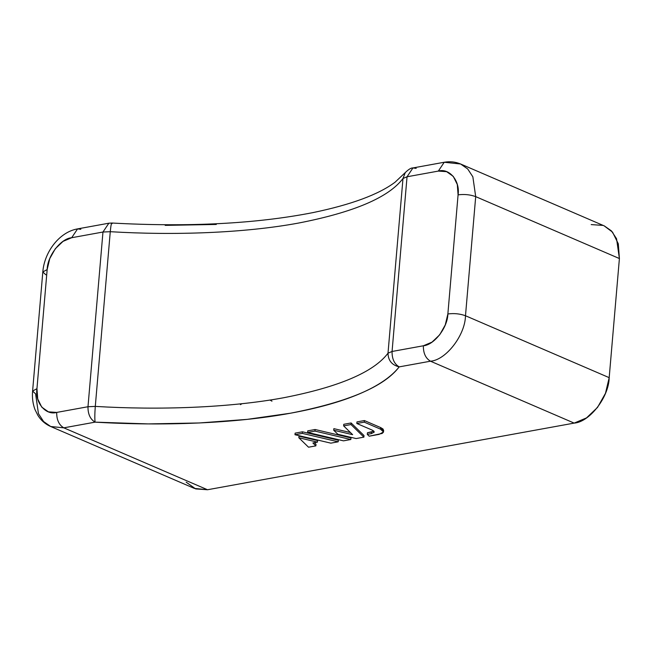 <?xml version="1.0" encoding="UTF-8"?>
<svg xmlns="http://www.w3.org/2000/svg" width="652" height="652" viewBox="0 0 652 652"><rect width="100%" height="100%" fill="white"/><g stroke="black" fill="none" stroke-linecap="round" stroke-linejoin="round"><path stroke-width="0.98" d="M604.135 225.837L612.546 232.153L618.3 243.791L619.4 258.542L609.188 377.655L605.48 393.286L597.525 407.418L586.531 417.883L574.176 423.107L207.515 489.742L195.681 488.918L186.162 482.178M591.193 224.59L603.035 225.413M165.184 225.38L216.301 224.451M412.936 167.939C411.159 167.784 408.617 169.324 405.299 172.552L402.985 178.501L405.299 172.552L395.096 182.185C378.665 194.508 351.265 204.646 312.903 212.617C256.04 223.758 189.015 227.222 111.826 223.025L108.86 223.204L102.967 232.03L108.86 223.204L77.572 228.893L71.679 237.719L77.572 228.893C59.43 231.965 44.312 251.982 42.812 271.965L47.164 269.537L42.812 271.965L32.6 391.078L36.952 388.649C34.784 402.577 45.648 415.65 56.7 412.423L87.987 406.734L95.29 406.4C94.727 413.824 94.67 419.073 95.102 422.146C90.261 419.277 87.89 414.134 87.987 406.734C87.89 414.134 90.261 419.277 95.102 422.146C94.67 419.073 94.727 413.824 95.29 406.4L87.987 406.734L102.967 232.03L110.27 231.696L102.967 232.03L71.679 237.719C60.832 238.469 47.36 255.967 47.164 269.537L36.952 388.649L37.726 398.975L41.752 407.125L48.411 411.844L56.7 412.423L87.987 406.734L102.967 232.03L71.679 237.719L63.024 241.379L55.33 248.705L49.764 258.591L47.164 269.537L36.952 388.649L32.6 391.078L35.607 393.873L38.452 413.686L43.586 421.534L50.685 426.506L194.386 488.413L207.515 489.742L63.814 427.834L95.102 422.146C161.614 426.131 234.247 423.596 290.523 413.205C348.135 401.999 384.354 386.554 399.179 366.88C391.893 365.055 388.168 360.491 388.005 353.197L392.064 351.469L388.005 353.197C373.735 372.137 338.869 387.003 283.408 397.793C229.243 407.793 159.316 410.238 95.29 406.4L110.27 231.696C110.938 224.761 111.557 222.071 112.12 223.628C111.557 222.071 110.938 224.761 110.27 231.696L95.29 406.4C159.316 410.238 229.243 407.793 283.408 397.793C338.869 387.003 373.735 372.137 388.005 353.197L402.985 178.501L407.044 176.773L412.936 167.939L407.044 176.773L392.064 351.469L423.36 345.78C434.199 345.03 447.679 327.54 447.867 313.971C454.102 313.147 459.978 313.742 465.487 315.747C465.21 335.136 445.96 360.132 430.475 361.2C445.96 360.132 465.21 335.136 465.487 315.747L475.699 196.635C470.19 194.63 464.314 194.035 458.079 194.858C460.247 180.922 449.391 167.849 438.331 171.085L407.044 176.773L402.985 178.501C388.706 197.434 353.84 212.299 298.388 223.09C244.215 233.098 174.296 235.535 110.27 231.696C174.296 235.535 244.215 233.098 298.388 223.09C353.84 212.299 388.706 197.434 402.985 178.501L388.005 353.197C388.168 360.491 391.893 365.055 399.179 366.88C394.338 364.012 391.966 358.877 392.064 351.469L423.36 345.78L432.007 342.129L439.701 334.794L445.267 324.908L447.867 313.971L458.079 194.858L457.305 184.524L453.279 176.382L446.62 171.663L438.331 171.085L407.044 176.773L392.064 351.469C391.966 358.877 394.338 364.012 399.179 366.88L430.475 361.2L574.176 423.107L207.515 489.742L63.814 427.834L95.102 422.146L148.159 423.906L199.284 422.969L247.141 419.375L290.523 413.205C304.142 410.727 316.733 407.875 328.298 404.623C339.871 401.379 350.279 397.785 359.505 393.849C368.739 389.912 376.685 385.682 383.335 381.159C389.994 376.636 395.275 371.876 399.179 366.88L430.475 361.2L574.176 423.107C589.661 422.04 608.919 397.044 609.188 377.655L619.4 258.542L475.699 196.635L619.4 258.542L616.556 238.738L611.421 230.889L604.322 225.918L460.622 164.002L444.224 162.258L412.936 167.939L416.196 168.363M351.118 422.961L343.775 424.297L343.637 425.886L350.988 424.55L363.889 437.142L356.122 438.56L337.842 434.265L333.718 430.238L352.65 434.68L343.637 425.886L352.65 434.68L333.718 430.238L337.842 434.265L356.122 438.56L363.889 437.142L350.988 424.55L343.637 425.886L343.775 424.297L351.118 422.961L350.988 424.55L351.118 422.961L364.02 435.56L351.118 422.961M350.466 432.553L333.857 428.649L333.718 430.238L333.857 428.649L350.466 432.553M302.471 431.803L295.128 433.14L294.989 434.729L302.332 433.393L338.201 441.811L330.857 443.148L294.989 434.729L330.857 443.148L338.201 441.811L302.332 433.393L294.989 434.729L295.128 433.14L302.471 431.803L302.332 433.393L302.471 431.803L338.339 440.222L302.471 431.803M317.589 440.548L298.983 436.18L298.844 437.769L317.451 442.137L312.887 442.969L315.861 445.87L308.518 447.207L298.844 437.769L317.451 442.137L312.887 442.969L315.861 445.87L308.518 447.207L298.844 437.769L298.983 436.18L317.589 440.548L317.451 442.137L317.589 440.548M316 444.289L314.37 442.692L316 444.289L315.861 445.87L316 444.289M315.103 429.513L307.752 430.85L307.622 432.431L314.965 431.102L350.833 439.521L343.49 440.85L307.622 432.431L343.49 440.85L350.833 439.521L314.965 431.102L307.622 432.431L307.752 430.85L315.103 429.513L314.965 431.102L315.103 429.513L350.972 437.932L315.103 429.513M383.604 430.54L383.026 429.024L380.629 427.557L364.378 420.556L356.954 421.901L356.815 423.49L364.248 422.146L380.499 429.146L380.629 427.557L383.637 430.353L383.506 431.942L379.146 434.371L369.171 436.188L367.296 434.354L371.33 433.621L371.469 432.031L367.435 432.765L367.296 434.354L369.171 436.188L382.162 433.441L383.474 432.129L382.887 430.613L380.499 429.146L383.506 431.942M371.501 432.023L371.33 433.621L367.296 434.354L367.435 432.765L373.873 431.168M240.474 404.664L241.908 403.702L240.474 404.664M269.961 400.051L271.974 401.184L269.961 400.051M460.622 164.002L467.712 168.974L472.855 176.822L475.699 196.635L465.487 315.747L609.188 377.655L465.487 315.747C459.978 313.742 454.102 313.147 447.867 313.971L458.079 194.858C464.314 194.035 470.19 194.63 475.699 196.635L472.855 176.822L467.712 168.974L460.622 164.002C455.381 161.81 449.921 161.223 444.224 162.258L438.331 171.085L444.224 162.258M50.685 426.506L63.814 427.834C58.973 424.965 56.602 419.823 56.7 412.423C56.602 419.823 58.973 424.965 63.814 427.834L50.685 426.506C45.322 424.134 41.043 420.41 37.857 415.332L35.004 409.603C32.828 403.824 32.029 397.647 32.6 391.078M338.339 440.222L338.201 441.811L338.339 440.222M350.972 437.932L350.833 439.521L350.972 437.932M364.02 435.56L363.889 437.142L364.02 435.56M364.378 420.556L364.248 422.146L356.815 423.49L372.235 430.133L356.815 423.49L356.954 421.901L364.378 420.556L380.629 427.557L380.499 429.146L364.248 422.146L364.378 420.556M372.235 430.133L374.24 431.999L371.33 433.621L374.215 432.121L373.824 431.119L372.235 430.133M423.36 345.78C423.262 353.188 425.634 358.323 430.475 361.2C425.634 358.323 423.262 353.188 423.36 345.78M111.826 223.025L112.12 223.628M77.572 228.893L80.832 229.317M42.812 271.965L45.819 274.761"/></g></svg>
